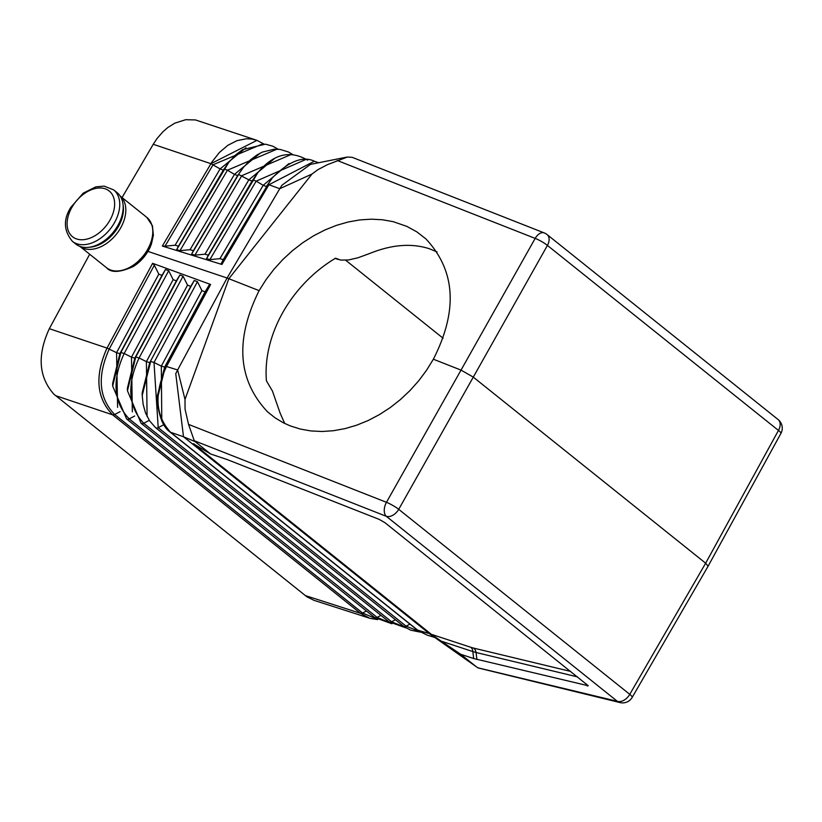 <?xml version="1.0" encoding="UTF-8"?>
<svg xmlns="http://www.w3.org/2000/svg" width="822" height="822" viewBox="0 0 822 822"><rect width="100%" height="100%" fill="white"/><g stroke="black" fill="none" stroke-linecap="round" stroke-linejoin="round"><path stroke-width="1.23" d="M157.012 401.033L156.93 397.601L164.636 367.105L205.11 291.851L209.127 285.131L210.617 284.474L166.486 366.499C153.961 393.759 155.337 415.696 170.596 432.29L183.512 436.77L175.754 373.702L177.634 369.951L185.001 399.43L185.063 409.212L188.546 424.399L386.463 502.304A10.994 1.85 29.4 0 1 398.721 509.321L473.287 377.123L705.656 563.204L708.071 566.245L780.9 433.451A10.994 10.994 0 0 0 778.136 419.58L547.082 234.568A10.994 10.994 0 0 0 544.236 232.914L352.206 157.331L347.398 157.023L327.454 164.657L317.888 169.671L312 174.038L279.757 188.7L227.078 278.021L228.845 278.72L312 174.038M188.546 424.399L194.269 440.726L195.174 441.64L183.512 436.77L429.31 633.598L476.123 666.611L460.71 654.281L473.667 658.535L472.835 651.569L476.072 652.504A7.326 6.093 103.5 0 0 473.544 648.085L570.715 671.44M195.174 441.64L210.586 453.98L227.293 459.611L379.158 519.37L384.932 522.679L588.264 685.764L473.667 658.535M477.849 667.803L617.343 701.32A10.994 9.145 103.5 0 0 620.086 702.584L478.055 667.937L429.31 633.598L417.689 630.176L171.531 433.06A3.668 2.425 -51.3 0 1 170.976 432.773L417.124 629.878A3.668 2.425 -51.3 0 0 417.689 630.176L427.389 635.231L434.519 637.338M376.527 618.894L362.574 613.017L360.529 613.335L369.54 618.185L314.014 600.337L306.894 596.803L53.923 394.231C38.644 377.031 37.113 355.176 49.33 328.687L89.69 254.234M441.178 641.15L431.303 634.296L470.842 647.304A7.326 5.333 -71.8 0 1 472.835 651.569L441.178 641.15L460.71 654.281M431.303 634.296L193.304 443.705L210.586 453.98M366.437 610.982L362.574 613.017L114.69 414.514L112.593 414.812L360.488 613.325L369.54 618.185M418.614 630.895L417.124 629.878M72.398 241.329L75.829 244.072A32.972 21.824 -51.3 0 0 80.515 246.59A32.972 21.824 -51.3 0 0 115.84 228.763A32.972 21.824 -51.3 0 0 117.053 192.595L113.621 189.851L104.137 186.132L95.855 186.851L83.186 193.18L70.723 207.504C63.15 219.608 63.715 230.879 72.398 241.329A32.972 21.824 -51.3 0 0 77.083 243.846A32.972 21.824 -51.3 0 0 114.494 222.659A32.972 21.824 -51.3 0 0 113.621 189.851M391.889 623.775L374.493 617.435A3.668 2.425 -51.3 0 0 374.493 617.435L126.588 418.912A3.668 2.425 -51.3 0 0 126.588 418.912L112.686 386.073L120.855 352.504L165.499 269.493L161.985 275.37L158.8 274.158L154.32 265.208L109.234 349.021C97.027 376.353 98.846 398.187 114.69 414.514L120.094 411.668M395.444 619.747L391.591 621.781L405.01 627.258M149.255 420.35L143.706 423.279L391.591 621.781A3.668 2.425 -51.3 0 1 389.012 621.822A3.668 2.425 -51.3 0 1 388.981 621.802L141.096 423.299A3.668 2.425 -51.3 0 0 141.096 423.299A3.668 2.425 -51.3 0 0 143.706 423.279C128.222 406.613 126.68 384.84 139.082 357.981L146.398 361.629L187.539 285.142L183.07 276.213L179.874 274.99L176.36 280.867L173.165 279.644L168.695 270.715L165.499 269.493M380.935 615.359L377.093 617.394L390.769 623.066M134.674 416.004L129.198 418.891L377.093 617.394A3.668 2.425 -51.3 0 1 374.493 617.435M126.588 418.912A3.668 2.425 -51.3 0 0 129.198 418.891C113.539 402.348 111.854 380.545 124.163 353.501L131.479 357.149L173.165 279.644M409.942 624.134L406.099 626.159L419.271 631.45M163.835 424.697L158.214 427.666L154.002 362.461L161.318 366.109L201.914 290.628L197.444 281.699L194.249 280.477L190.735 286.364L187.539 285.142M155.594 427.687L403.479 626.189A3.668 2.425 -51.3 0 0 403.53 626.22A3.668 2.425 -51.3 0 0 406.099 626.159L158.214 427.666A3.668 2.425 -51.3 0 1 155.594 427.687A3.668 2.425 -51.3 0 1 155.553 427.646L149.573 420.833L145.525 412.942L143.11 404.249L142.227 395.433L150.683 361.464L154.002 362.461L197.444 281.699M165.037 246.179L162.345 246.055L221.889 264.468L221.262 263.595L223.255 259.649L219.936 258.653L209.887 259.618L206.569 258.622L208.315 255.169L204.986 254.173L194.937 255.139L191.618 254.142L193.365 250.689L190.046 249.693L179.997 250.659L176.679 249.662L178.425 246.21L175.107 245.213L165.037 246.179L213.073 164.739L262.66 143.912M162.345 246.055L210.935 163.681L256.957 140.367L251.779 139.041L246.343 138.774L237.034 140.634L227.92 145.258L219.484 152.389L212.189 161.636L210.915 163.681L220.101 168.911L175.107 245.213M170.596 432.29L170 431.971C163.444 427.543 159.108 416.97 156.992 400.242L165.428 366.345L166.784 365.965M305.198 595.539L360.529 613.335L112.624 414.822C96.472 398.156 94.602 375.911 107.024 348.086L116.56 352.669L158.8 274.158M112.686 386.073L112.624 383.555L119.878 353.666L120.855 352.504L124.163 353.501L168.695 270.715M142.237 396.05L142.165 392.916L149.717 362.625L194.249 280.477M176.36 280.867L134.798 358.145L135.774 356.984L127.451 390.748L127.389 388.231L134.798 358.145L131.479 357.149L132.342 411.914M210.617 284.474L152.615 263.328L107.024 348.086L49.33 328.687M154.32 265.208L152.615 263.328M205.11 291.851L201.914 290.628M190.735 286.364L149.717 362.625L146.398 361.629L147.087 416.507M209.127 285.131L165.746 365.78L164.636 367.105L161.318 366.109L161.79 421.059M179.874 274.99L135.774 356.984L139.082 357.981L183.07 276.213M165.428 366.345A3.668 0.565 -151.3 0 1 166.486 366.499L177.634 369.951L227.078 278.021L147.95 251.409M185.001 399.43L228.845 278.72L259.105 290.628C234.856 339.589 237.65 379.98 267.499 411.791L274.908 417.72L283.066 422.642L290.094 425.837L300.205 429.033L310.891 430.934L322.029 431.499L333.465 430.718L345.055 428.611L356.666 425.2L368.153 420.525L379.353 414.648L390.142 407.65L400.376 399.605L409.931 390.625L418.686 380.812L426.536 370.301L433.369 359.214L461.029 370.106L535.173 238.401L337.246 160.495M210.915 163.681L153.241 144.282L157.064 138.497L162.941 131.746L167.822 127.513L174.767 123.177L185.649 119.714L195.472 119.93L256.32 140.141M153.241 144.282L122.057 197.547M55.557 395.629L112.624 414.822C96.441 398.167 94.581 375.921 107.004 348.086L107.024 348.086M284.7 423.464L280.086 413.014L272.442 391.046L266.42 380.853A117.238 91.221 -47.5 0 1 335.53 258.2L340.627 260.081L348.528 259.978L358.084 257.748L370.064 253.34C391.817 244.566 411.586 243.024 429.361 248.737L437.047 251.943M272.524 177.644C289.025 161.184 302.979 155.707 314.364 161.225L268.897 184.745A3.668 0.75 -149.9 0 0 267.797 184.673L272.524 177.644L266.379 186.522L263.194 185.31L219.936 258.653M346.339 157.208L310.469 164.379L281.967 185.207L279.757 188.7L268.897 184.745L267.479 185.227L267.797 184.673M259.105 290.628L266.051 279.644L273.993 269.236L282.85 259.516L292.509 250.628L302.835 242.665L313.706 235.739L324.998 229.944L336.547 225.331L348.22 221.981L359.861 219.916L371.339 219.176L382.507 219.762L393.204 221.673L406.89 226.399L416.929 231.927L425.878 238.894C455.573 270.561 458.07 310.675 433.369 359.214M307.634 160.187C289.981 149.768 273.377 153.94 257.81 172.702L252.025 181.056L252.981 179.926L256.166 181.138L263.194 185.31L288.964 163.547M223.255 259.649L267.479 185.227L221.262 263.595M176.679 249.662L228.752 162.366L223.296 170.123L224.252 168.993L227.447 170.205L234.465 174.377L190.046 249.693M193.365 250.689L237.661 175.589L243.281 167.534L237.661 175.589L234.465 174.377L260.41 153.015M191.618 254.142L238.616 174.459L248.83 179.843L204.986 254.173M208.315 255.169L252.025 181.056L248.83 179.843L274.867 158.235M443.12 338.253L345.723 260.266M544.236 232.914A10.994 6.617 -68.5 0 0 535.173 238.401A10.994 2.096 29.4 0 1 547.421 245.418L473.287 377.123L461.029 370.106L386.463 502.304A10.994 6.617 111.5 0 0 386.299 516.298L617.343 701.32A10.994 7.275 128.7 0 0 629.765 694.343L705.656 563.204L778.465 430.44L547.421 245.418A10.994 7.275 -51.3 0 0 547.082 234.568M194.269 440.726L386.299 516.298A10.994 7.275 128.7 0 0 398.721 509.321L629.765 694.343A10.994 1.963 30.1 0 1 632.169 697.405L708.071 566.245M470.842 647.304L473.544 648.085M194.341 444.044L193.304 443.705M587.247 686L586.322 683.945M476.904 659.47L476.072 652.504L577.517 676.896M79.878 246.364A32.243 21.341 -51.3 0 0 84.121 248.563A32.243 21.341 -51.3 0 0 120.69 227.848A32.243 21.341 -51.3 0 0 120.176 196.047L146.789 217.347L152.419 225.742L153.375 235.164L151.515 243.692A31.164 20.622 -51.3 0 1 148.453 250.412A31.164 20.622 -51.3 0 1 133.215 266.544C119.899 272.606 110.991 272.986 106.49 267.684A32.243 21.341 -51.3 0 0 111.073 270.15A32.243 21.341 -51.3 0 0 147.641 249.426A32.243 21.341 -51.3 0 0 146.789 217.347M117.597 407.332L116.56 352.669L119.878 353.666L161.985 275.37M89.382 247.237A31.164 20.622 -51.3 0 0 118.471 226.399A31.164 20.622 -51.3 0 0 123.095 205.13M780.9 433.451A10.994 1.993 28.7 0 0 778.465 430.44A10.994 7.275 -51.3 0 0 778.136 419.58M221.889 264.468L268.599 185.279M305.692 159.55L256.166 181.138L209.887 259.618M245.963 147.785L220.101 168.911L223.296 170.123L178.425 246.21M277.024 149.152L227.447 170.205L179.997 250.659M291.409 154.382L241.812 175.672L194.937 255.139M257.81 172.702L206.569 258.622M76.713 238.986A29.304 19.399 -51.3 0 0 109.963 220.152A29.304 19.399 -51.3 0 0 105.021 188.752A29.304 19.399 -51.3 0 0 71.771 207.586A29.304 19.399 -51.3 0 0 76.713 238.986M133.38 266.431A30.383 20.108 -51.3 0 0 133.554 266.328A30.383 20.108 -51.3 0 0 148.402 250.607A30.383 20.108 -51.3 0 0 151.392 244.052A30.383 20.108 -51.3 0 0 151.454 243.877M377.668 619.603L370.229 618.401M406.13 627.967L389.012 621.822M403.53 626.22L410.538 630.135L420.381 632.149M427.389 635.231L418.09 630.638M256.957 140.367L263.821 143.984M127.451 390.748L141.065 423.279M170.976 432.773L170.02 431.992M228.752 162.366L235.678 154.875L242.603 149.655L265.424 144.158L272.986 146.265L278.185 149.214M243.281 167.534L250.443 159.848L256.793 155.06L262.372 152.091L274.332 149.172L280.127 149.429L288.46 151.998L292.57 154.444M314.364 161.225L318.597 162.766M151.515 243.692L148.392 250.638L133.215 266.544M620.086 702.584A10.994 10.994 0 0 0 632.169 697.405M337.873 259.392L335.181 258.416M106.49 267.684L79.857 246.364"/></g></svg>
